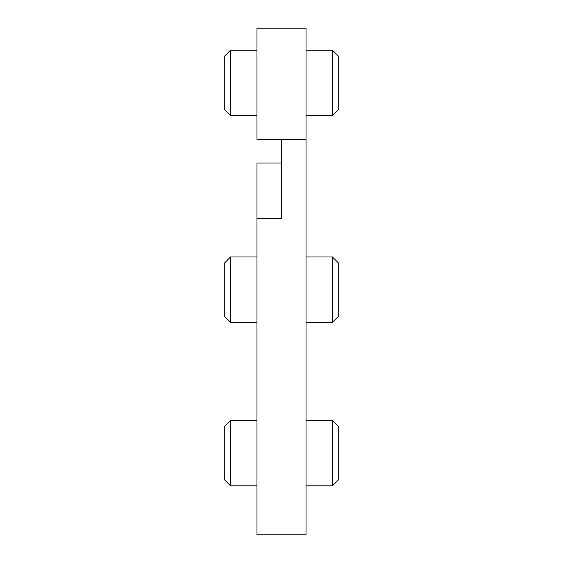 <?xml version="1.0" encoding="UTF-8"?>
<svg xmlns="http://www.w3.org/2000/svg" width="563" height="563" viewBox="0 0 563 563"><rect width="100%" height="100%" fill="white"/><g stroke="black" fill="none" stroke-linecap="round" stroke-linejoin="round"><path stroke-width="0.84" d="M256.981 28.15L306.019 28.15L306.019 139.3L256.981 139.3L256.981 28.15M281.5 139.3L281.5 218.571L256.981 218.571L256.981 162.996L281.5 162.996M256.981 218.571L256.981 534.85L306.019 534.85L306.019 139.3M256.981 485.813L230.556 485.813L230.556 420.434L224.292 426.698L224.292 479.549L224.292 426.698M338.708 426.698L338.708 479.549L338.708 426.698L332.444 420.434L332.444 485.813L306.019 485.813M256.981 115.598L230.556 115.598L230.556 50.213L224.292 56.483M230.556 115.598L224.292 109.328L224.292 56.483L224.292 109.328M338.708 56.483L332.444 50.213L332.444 115.598L306.019 115.598M332.444 50.213L306.019 50.213M256.981 50.213L230.556 50.213M338.708 109.328L338.708 56.483L338.708 109.328L332.444 115.598M256.981 322.36L230.556 322.36L230.556 256.981L224.292 263.252M230.556 322.36L224.292 316.096L224.292 263.252L224.292 316.096M338.708 263.252L332.444 256.981L332.444 322.36L306.019 322.36M332.444 256.981L306.019 256.981M256.981 256.981L230.556 256.981M338.708 316.096L338.708 263.252L338.708 316.096L332.444 322.36M230.556 485.813L224.292 479.549M332.444 420.434L306.019 420.434M256.981 420.434L230.556 420.434M338.708 479.549L332.444 485.813"/></g></svg>
